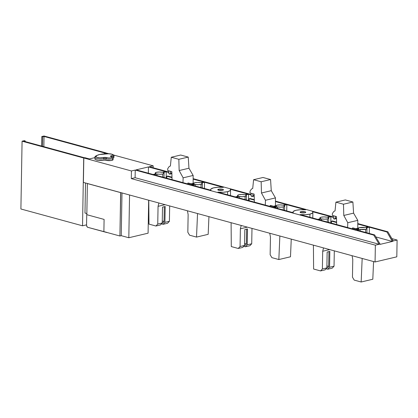 <?xml version="1.0" encoding="UTF-8"?>
<svg xmlns="http://www.w3.org/2000/svg" width="418" height="418" viewBox="0 0 418 418"><rect width="100%" height="100%" fill="white"/><g stroke="black" fill="none" stroke-linecap="round" stroke-linejoin="round"><path stroke-width="0.63" d="M95.91 156.609A12.237 3.114 -179 0 1 99.521 154.555A0.946 0.648 -103.3 0 0 99.275 154.555A0.946 0.648 76.7 0 1 99.521 154.555L103.68 153.934L108.57 153.803L111.669 154.153L113.001 154.942L112.228 155.58L110.399 156.113L112.155 157.272L111.094 157.795L108.858 157.967L105.122 157.377L99.803 157.811L96.589 157.252L95.91 156.609L96.924 155.48L99.521 154.555A12.237 3.114 -179 0 1 108.57 153.803L108.57 153.803C113.184 154.205 114.088 154.874 111.282 155.809L111.789 156.938L111.282 155.809C110.007 156.097 110.065 156.384 111.46 156.677A3.224 0.82 -179 0 1 111.094 157.795A3.224 0.82 -179 0 1 106.668 157.696L103.356 157.544C99.453 158.056 96.971 157.743 95.91 156.609A0.946 0.914 -172.8 0 0 94.959 157.398A0.946 0.914 7.2 0 1 95.91 156.609M111.982 158.929L112.823 159.295L112.949 159.916L111.052 160.538L104.045 160.151C99.28 160.794 96.239 160.423 94.923 159.028L94.949 157.502A0.946 0.914 7.2 0 1 94.959 157.398A0.946 0.914 -172.8 0 0 94.949 157.502C96.265 158.892 99.306 159.268 104.072 158.626L104.045 160.151L98.167 160.366L95.111 159.436L94.949 157.576M239.315 196.439L239.284 197.991L239.315 196.439L242.273 196.711L245.089 196.434A4.42 1.123 -179 0 1 239.315 196.439L236.254 197.165L239.315 196.439M245.037 199.558L245.089 196.434L246.385 195.739L245.523 194.971L248.579 194.25L251.077 194.929L248.579 194.25L248.475 200.494L248.579 194.25L245.523 194.971A4.42 1.123 -179 0 1 246.395 195.661A4.42 1.123 -179 0 1 245.089 196.434L245.037 199.558M156.996 173.987L156.969 175.534L156.996 173.987L159.958 174.259L162.769 173.982A4.42 1.123 -179 0 1 156.996 173.987L153.939 174.708L156.996 173.987M162.717 177.101L162.769 173.982L164.065 173.287L163.208 172.519L166.265 171.793L168.757 172.477L166.265 171.793L166.155 178.042L166.265 171.793L163.208 172.519A4.42 1.123 -179 0 1 164.075 173.209A4.42 1.123 -179 0 1 162.769 173.982L162.717 177.101M195.263 184.427L195.237 185.973L195.263 184.427L198.221 184.699L201.037 184.416A4.42 1.123 -179 0 1 195.263 184.427L192.207 185.148L195.263 184.427M200.985 187.541L201.037 184.416L202.333 183.727L201.471 182.953L204.533 182.232L223.364 187.369L218.144 187.264L213.608 187.849L211.001 188.957L210.667 189.615L211.033 190.284L192.207 185.148L211.033 190.284A9.948 2.534 -179 0 1 210.667 189.584A9.948 2.534 -179 0 1 223.364 187.369L204.533 182.232L204.423 188.481L204.533 182.232L201.471 182.953A4.42 1.123 -179 0 1 202.343 183.648A4.42 1.123 -179 0 1 201.037 184.416L200.985 187.541M277.578 206.879L277.552 208.425L277.578 206.879L280.541 207.15L283.357 206.873A4.42 1.123 -179 0 1 277.578 206.879L274.521 207.6L277.578 206.879M283.3 209.998L283.357 206.873L284.648 206.178L283.791 205.41L286.847 204.689L305.678 209.826L300.464 209.721L295.923 210.301L293.316 211.409L292.987 212.067L293.352 212.736L274.521 207.6L293.352 212.736A9.948 2.534 -179 0 1 292.987 212.041A9.948 2.534 -179 0 1 305.678 209.826L286.847 204.689L286.738 210.933L286.847 204.689L283.791 205.41A4.42 1.123 -179 0 1 284.663 206.1A4.42 1.123 -179 0 1 283.357 206.873L283.3 209.998M309.942 214.126A9.948 2.534 -179 0 1 300.187 214.601L305.406 214.706L309.942 214.126L312.549 213.018L312.883 212.36L312.512 211.686L330.011 216.461L326.954 217.182L323.992 216.911L321.176 217.188L319.885 217.882L320.742 218.651L317.685 219.377L300.187 214.601L317.685 219.377L320.742 218.651A4.42 1.123 -179 0 1 319.869 217.961A4.42 1.123 -179 0 1 322.33 216.999A4.42 1.123 -179 0 1 326.954 217.182L330.011 216.461L312.512 211.686A9.948 2.534 -179 0 1 312.883 212.386A9.948 2.534 -179 0 1 309.942 214.126L309.89 217.245L309.942 214.126M321.63 218.896L321.604 220.443L321.63 218.896L324.593 219.168L327.409 218.891A4.42 1.123 -179 0 1 321.63 218.896L318.573 219.617L321.63 218.896M327.351 222.01L327.409 218.891L328.7 218.196L327.843 217.428L330.899 216.702L333.392 217.381L330.899 216.702L330.79 222.951L330.899 216.702L327.843 217.428A4.42 1.123 -179 0 1 328.715 218.118A4.42 1.123 -179 0 1 327.409 218.891L327.351 222.01M360.159 229.383L360.133 230.955L360.159 229.383L365.672 229.325A4.42 1.123 -179 0 1 360.159 229.383L357.061 230.114L360.159 229.383M365.619 232.45L365.672 229.325L366.952 228.672L366.288 227.935L369.387 227.204L386.964 231.995L387.862 231.786L357.782 223.578L387.862 231.786L393.291 240.935L392.387 241.452L380.061 244.368L380.066 244.06L375.364 245.173L375.066 261.971L83.396 182.41L375.066 261.971L396.807 256.83L375.066 261.971L375.364 245.173L131.299 178.601L131.435 170.967L135.244 170.069L373.744 235.12L374.638 234.911L357.061 230.114L374.638 234.911L380.066 244.06L374.638 234.911L373.744 235.12L379.173 244.274L375.364 245.173L131.299 178.601L135.108 177.702L379.173 244.274L135.108 177.702L131.299 178.601L131.435 170.967L83.825 157.978L131.435 170.967L135.244 170.069L135.108 177.702L135.244 170.069L373.744 235.12L379.173 244.274L380.066 244.06L380.061 244.368L392.387 241.452L375.845 236.938L392.387 241.452L386.964 231.995L392.392 241.149L393.291 240.935L387.862 231.786L386.964 231.995L369.387 227.204L369.282 233.448L369.387 227.204L366.288 227.935A4.42 1.123 -179 0 1 366.978 228.552A4.42 1.123 -179 0 1 365.672 229.325L365.619 232.45M227.622 191.669A9.948 2.534 -179 0 1 217.872 192.149L223.087 192.254L227.622 191.669L230.234 190.561L230.564 189.903L230.198 189.234L247.691 194.004L244.634 194.731L241.672 194.459L238.861 194.736L237.565 195.425L238.422 196.199L235.365 196.92L217.872 192.149L235.365 196.92L238.422 196.199A4.42 1.123 -179 0 1 237.555 195.509A4.42 1.123 -179 0 1 240.01 194.542A4.42 1.123 -179 0 1 244.634 194.731L247.691 194.004L230.198 189.234A9.948 2.534 -179 0 1 230.564 189.934A9.948 2.534 -179 0 1 227.622 191.669L227.57 194.793L227.622 191.669M218.614 189.213L218.598 190.237L217.773 189.709A2.842 0.721 -179 0 1 218.614 189.213L222.632 189.281L223.458 189.809L222.616 190.305A2.842 0.721 -179 0 1 219.518 190.409A2.842 0.721 -179 0 1 217.773 189.709L218.614 189.213A2.842 0.721 -179 0 1 221.712 189.108A2.842 0.721 -179 0 1 223.458 189.809A2.842 0.721 -179 0 1 222.616 190.305L218.598 190.237L218.614 189.213M300.934 211.665L300.913 212.689L300.093 212.166A2.842 0.721 -179 0 1 300.934 211.665L304.952 211.738L305.777 212.26L304.936 212.757A2.842 0.721 -179 0 1 301.838 212.861A2.842 0.721 -179 0 1 300.093 212.161L300.934 211.665A2.842 0.721 -179 0 1 304.032 211.565A2.842 0.721 -179 0 1 305.777 212.26A2.842 0.721 -179 0 1 304.936 212.757L300.918 212.689L300.934 211.665M333.402 216.932L275.462 201.126L333.402 216.932M251.082 194.474L193.147 178.669L251.082 194.474M168.767 172.023L149.362 166.73L153.171 165.826L113.618 155.036L153.171 165.826L153.14 167.759L153.171 165.826L149.362 166.73L168.767 172.023M109.009 153.782L105.561 152.842L104.443 153.103L106.836 153.761L104.443 153.103L105.561 152.842L109.009 153.782M94.943 157.617L89.395 158.929L84.943 157.717L83.825 157.978L83.396 182.41L83.825 157.978L84.943 157.717L89.395 158.929L94.943 157.617M357.782 224.038L368.054 226.838L364.956 227.57L359.443 227.627L358.163 228.28L358.827 229.017L355.728 229.754L318.573 219.617L355.728 229.754L358.827 229.017A4.42 1.123 -179 0 1 358.137 228.4A4.42 1.123 -179 0 1 360.452 227.455A4.42 1.123 -179 0 1 364.956 227.57L368.054 226.838L357.782 224.038M162.315 172.273L159.357 172.002L156.541 172.279L155.245 172.974L156.107 173.742L153.051 174.468L136.137 169.854L148.463 166.939L165.376 171.552L162.315 172.273A4.42 1.123 -179 0 0 157.69 172.091A4.42 1.123 -179 0 0 155.235 173.052A4.42 1.123 -179 0 0 156.107 173.742L153.051 174.468L136.137 169.854L148.463 166.939L148.359 173.188L148.463 166.939L165.376 171.552L162.315 172.273M200.583 182.713L197.62 182.441L194.809 182.718L193.513 183.413L194.37 184.181L191.313 184.902L153.939 174.708L191.313 184.902L194.37 184.181A4.42 1.123 -179 0 1 193.503 183.492A4.42 1.123 -179 0 1 195.958 182.53A4.42 1.123 -179 0 1 200.583 182.713L203.639 181.992L200.583 182.713M193.147 179.129L203.639 181.992L193.147 179.129M275.462 201.581L285.959 204.444L282.902 205.165L279.94 204.893L277.124 205.175L275.833 205.865L276.69 206.633L273.633 207.359L236.254 197.165L273.633 207.359L276.69 206.633A4.42 1.123 -179 0 1 275.817 205.943A4.42 1.123 -179 0 1 278.278 204.982A4.42 1.123 -179 0 1 282.902 205.165L285.959 204.444L275.462 201.581M113.853 157.617L112.928 158.187M104.427 153.845L104.443 153.103L104.427 153.845M396.807 256.83L397.1 240.036L393.291 240.935L397.1 240.036L396.807 256.83M391.917 238.621L397.1 240.036L391.917 238.621M113.304 156.525L112.17 156.865L113.936 155.904L113.91 157.429L113.095 158.124A4.17 1.061 -179 0 1 110.425 159.08A4.17 1.061 -179 0 1 105.843 158.73L105.817 160.256L104.045 160.151L104.072 158.626L105.843 158.73L105.817 160.256A4.17 1.061 1 0 0 110.399 160.606A4.17 1.061 1 0 0 113.069 159.666L113.095 158.14C113.2 157.513 112.724 157.027 111.684 156.677L111.684 156.677M94.949 157.539L94.959 157.408C94.536 156.567 95.978 155.616 99.285 154.55L108.57 153.772C111.825 153.589 114.825 155.339 113.936 155.904L113.456 155.334M94.949 157.502C96.265 158.892 99.306 159.268 104.072 158.626L103.356 157.544L104.072 158.626L105.843 158.73L106.668 157.696L105.843 158.73A4.17 1.061 1 0 0 110.425 159.08A4.17 1.061 1 0 0 113.095 158.14M362.171 258.455L361.157 281.998L372.809 279.24L373.572 261.563L372.809 279.24L361.157 281.998L354.203 280.102L352.463 277.171L352.771 259.458L352.06 255.696L352.771 259.458L352.463 277.171L354.203 280.102L361.157 281.998L362.171 258.455M327.388 267.907L328.673 266.522L328.935 251.605L328.673 266.522L327.388 267.907L326.871 267.766L327.388 267.907M329.833 251.39L329.556 267.269L327.733 269.229L326.061 268.774L327.733 269.229L332.216 268.168L327.733 269.229L329.556 267.269L334.039 266.209L329.556 267.269L329.833 251.39L327.142 252.028L329.833 251.39M313.61 269.025L313.416 245.152L313.61 269.025L320.559 270.921L325.042 269.866L320.559 270.921L313.61 269.025M332.216 268.168L334.039 266.209L334.306 250.852L334.039 266.209L332.216 268.168M329.703 249.598L322.691 251.255L322.382 268.967L326.866 267.907L327.142 252.028L326.866 267.907L322.382 268.967L320.559 270.921L322.382 268.967L322.691 251.255L329.703 249.598M323.532 247.911L322.691 251.255L323.532 247.911M326.902 265.947L328.673 266.433L326.902 265.947M325.042 269.866L326.866 267.907L325.042 269.866M279.856 235.998L278.837 259.541L290.489 256.788L291.252 239.106L290.489 256.788L278.837 259.541L271.883 257.645L270.143 254.719L270.456 237.006L269.741 233.239L270.456 237.006L270.143 254.719L271.883 257.645L278.837 259.541L279.856 235.998M245.068 245.45L246.359 244.07L246.615 229.148L246.359 244.07L245.068 245.45L244.551 245.309L245.068 245.45M247.513 228.939L247.237 244.817L245.413 246.772L243.741 246.317L245.413 246.772L249.896 245.716L245.413 246.772L247.237 244.817L251.72 243.757L247.237 244.817L247.513 228.939L244.828 229.571L247.513 228.939M231.29 246.573L231.102 222.7L231.29 246.573L238.244 248.47L242.727 247.409L238.244 248.47L231.29 246.573M249.896 245.716L251.72 243.757L251.986 228.395L251.72 243.757L249.896 245.716M247.383 227.141L240.376 228.798L240.068 246.51L244.546 245.45L244.828 229.571L244.546 245.45L240.068 246.51L238.244 248.47L240.068 246.51L240.376 228.798L247.383 227.141M241.212 225.459L240.376 228.798L241.212 225.459M244.582 243.495L246.359 243.976L244.582 243.495M242.727 247.409L244.546 245.45L242.727 247.409M197.536 213.546L196.517 237.09L208.174 234.331L208.937 216.655L208.174 234.331L196.517 237.09L189.563 235.193L187.828 232.262L188.137 214.549L187.421 210.787L188.137 214.549L187.828 232.262L189.563 235.193L196.517 237.09L197.536 213.546M162.748 222.998L164.039 221.613L164.3 206.696L164.039 221.613L162.748 222.998L162.231 222.857L162.748 222.998M165.199 206.482L164.922 222.36L163.098 224.32L161.426 223.865L163.098 224.32L167.581 223.259L163.098 224.32L164.922 222.36L169.4 221.305L164.922 222.36L165.199 206.482L162.508 207.119L165.199 206.482M148.97 224.116L148.782 200.248L148.97 224.116L155.924 226.018L160.407 224.957L155.924 226.018L148.97 224.116M167.581 223.259L169.4 221.305L169.671 205.943L169.4 221.305L167.581 223.259M165.068 204.689L158.056 206.346L157.748 224.058L162.231 222.998L162.508 207.119L162.231 222.998L157.748 224.058L155.924 226.018L157.748 224.058L158.056 206.346L165.068 204.689M158.897 203.007L158.056 206.346L158.897 203.007M162.262 221.038L164.039 221.524L162.262 221.038M160.407 224.957L162.231 222.998L160.407 224.957M332.404 220.95L336.615 222.099L332.404 220.95L331.511 221.164L336.631 222.559L331.511 221.164L331.474 223.134L331.511 221.164L332.404 220.95M334.348 219.016L334.17 218.969A1.139 0.779 76.7 0 1 333.386 217.653L333.423 215.719L333.444 218.091L334.348 219.016A1.139 0.779 76.7 0 0 334.63 219.027A1.139 0.779 76.7 0 0 335.168 218.139L336.495 217.825L335.168 218.139L334.922 218.849L334.348 219.016M335.205 216.205L335.168 218.139L335.205 216.205M252.033 196.564L251.85 196.517A1.139 0.779 76.7 0 1 251.072 195.196L251.103 193.268L251.124 195.634L252.033 196.564A1.139 0.779 76.7 0 0 252.31 196.57A1.139 0.779 76.7 0 0 252.848 195.681L254.175 195.368L252.848 195.681L252.603 196.397L252.033 196.564M252.885 193.753L252.848 195.681L252.885 193.753M169.713 174.113L169.536 174.06A1.139 0.779 76.7 0 1 168.752 172.744L168.788 170.81L168.809 173.183L169.713 174.113A1.139 0.779 76.7 0 0 169.995 174.118A1.139 0.779 76.7 0 0 170.534 173.23L171.861 172.916L170.534 173.23L170.283 173.94L169.713 174.113M170.565 171.296L170.534 173.23L170.565 171.296M250.084 198.498L254.301 199.647L250.084 198.498L249.191 198.707L254.311 200.107L249.191 198.707L249.154 200.682L249.191 198.707L250.084 198.498M167.77 176.041L171.981 177.19L167.77 176.041L166.871 176.255L171.991 177.65L166.871 176.255L166.839 178.23L166.871 176.255L167.77 176.041M352.442 228.014L357.829 229.257L352.891 227.909L357.38 229.362L352.442 228.014L352.426 228.85L352.442 228.014M355.875 228.724L358.137 228.369L357.782 228.27L357.782 220.364L347.771 222.731L347.604 227.538L347.771 222.731L343.789 215.453L353.586 213.138L357.782 220.364L347.771 222.731L343.789 215.453L343.476 204.224L352.886 201.999L353.586 213.138L343.789 215.453L343.476 204.224L352.886 201.999L345.32 199.935L335.91 202.16L343.476 204.224L335.91 202.16L335.037 210.897L333.789 211.487L332.367 213.577L333.789 211.487L335.037 210.897L335.91 202.16L345.32 199.935L352.886 201.999L353.586 213.138L357.782 220.364L357.782 228.27L355.875 228.724M332.305 215.416L332.367 213.577L332.305 215.416L336.459 216.55L336.683 224.56L336.459 216.55L332.305 215.416M270.122 205.557L275.734 206.863L270.571 205.452L275.284 206.967L270.122 205.557L270.106 206.398L270.122 205.557M273.56 206.267L275.823 205.912L275.462 205.818L275.462 197.907L265.456 200.274L265.289 205.081L265.456 200.274L261.475 193.001L271.272 190.681L275.462 197.907L265.456 200.274L261.475 193.001L261.156 181.767L270.571 179.541L271.272 190.681L261.475 193.001L261.156 181.767L270.571 179.541L263.006 177.483L253.59 179.703L261.156 181.767L253.59 179.703L252.718 188.445L251.469 189.035L250.053 191.12L251.469 189.035L252.718 188.445L253.59 179.703L263.006 177.483L270.571 179.541L271.272 190.681L275.462 197.907L275.462 205.818L273.56 206.267M249.985 192.959L250.053 191.12L249.985 192.959L254.144 194.093L254.369 202.103L254.144 194.093L249.985 192.959M187.807 183.105L193.419 184.406L188.252 183L192.97 184.516L187.807 183.105L187.792 183.941L187.807 183.105M191.24 183.815L193.503 183.46L193.147 183.361L193.147 175.456L183.136 177.822L182.969 182.629L183.136 177.822L179.155 170.544L188.952 168.229L193.147 175.456L183.136 177.822L179.155 170.544L178.841 159.315L188.252 157.09L188.952 168.229L179.155 170.544L178.841 159.315L188.252 157.09L180.686 155.026L171.275 157.252L178.841 159.315L171.275 157.252L170.403 165.988L169.154 166.578L167.733 168.668L169.154 166.578L170.403 165.988L171.275 157.252L180.686 155.026L188.252 157.09L188.952 168.229L193.147 175.456L193.147 183.361L191.24 183.815M167.67 170.507L167.733 168.668L167.67 170.507L171.824 171.641L172.049 179.651L171.824 171.641L167.67 170.507M25.216 140.908L24.322 140.667L22.081 141.195L83.71 158.004L84.608 157.795L23.868 141.227L25.216 140.908L25.2 141.592L25.216 140.908L24.322 140.667L22.081 141.195L20.9 208.99L22.081 141.195L83.71 158.004L82.529 225.804L83.71 158.004L84.608 157.795L23.868 141.227L25.216 140.908M120.771 192.604L87.378 183.554L86.834 214.706L87.378 183.554L120.661 192.63L119.903 235.998L103.883 231.629L119.903 235.998L120.771 192.604M148.087 233.187L128.812 237.743L121.246 235.679L119.903 235.998L121.246 235.679L128.812 237.743L129.559 195.002L128.812 237.743L148.087 233.187L148.662 200.212L148.087 233.187M121.993 192.938L121.246 235.679L121.993 192.938M105.67 152.873L104.777 153.025L105.67 152.873M44.047 136.002L105.676 152.816L44.047 136.002L41.805 136.534L44.047 136.002M41.638 146.075L41.805 136.534L42.693 136.775L44.042 136.456L104.777 153.025L44.042 136.456L43.859 146.681L44.042 136.456L42.693 136.775L42.526 146.316L42.693 136.775L41.805 136.534L41.638 146.075M20.9 208.99L82.529 225.804L86.563 224.847L86.756 213.541L86.563 224.847L82.529 225.804L20.9 208.99M84.979 213.055L85.507 182.985L84.979 213.055L86.855 213.567L84.979 213.055M104.098 219.413L103.883 231.629L104.098 219.413L86.834 214.706L104.098 219.413M107.06 232.45L87.858 227.35L86.923 226.556L86.557 225.156A1.897 1.296 76.7 0 0 87.858 227.35L106.548 232.45A1.897 1.296 76.7 0 0 106.971 232.471M230.564 189.934L230.464 195.582M237.539 196.408L237.555 195.509M366.978 228.568L366.905 232.8M328.715 218.118L328.637 222.36M358.121 229.184L358.137 228.416M312.883 212.386L312.784 218.039M319.854 218.86L319.869 217.961M284.663 206.105L284.59 210.348M292.976 212.637L292.987 212.041M202.343 183.648L202.27 187.891M210.656 190.18L210.667 189.589M155.219 173.951L155.235 173.052M164.075 173.214L164.002 177.457M193.487 184.39L193.503 183.492M246.395 195.666L246.322 199.909M275.802 206.847L275.817 205.943M111.627 156.661L111.094 156.614M336.516 218.577L334.635 219.027M254.201 196.126L252.315 196.57M171.882 173.669L169.995 174.118"/></g></svg>
